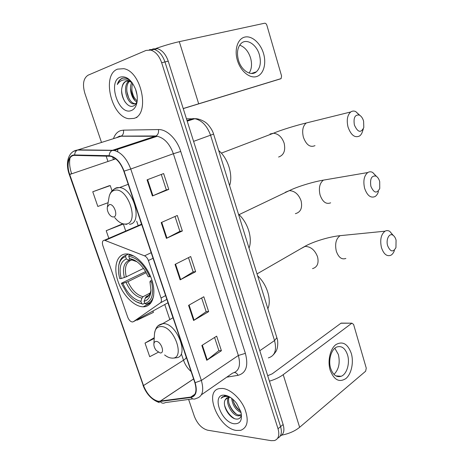 <?xml version="1.0" encoding="UTF-8"?>
<svg xmlns="http://www.w3.org/2000/svg" width="464" height="464" viewBox="0 0 464 464"><rect width="100%" height="100%" fill="white"/><g stroke="black" fill="none" stroke-linecap="round" stroke-linejoin="round"><path stroke-width="0.7" d="M132.414 321.987L133.359 321.709L160.422 302.864C161.53 301.942 161.733 300.33 161.043 298.033L148.393 260.519C147.517 258.181 146.235 256.621 144.536 255.844L104.464 240.219C102.469 240.456 101.923 242.231 102.828 245.537L127.739 317.231C128.917 320.102 130.477 321.685 132.414 321.987M143.422 306.803C152.186 306.803 156.478 295.069 152.186 281.004C148.004 266.945 136.254 254.4 127.182 253.959L125.338 253.994C116.429 254.893 113.286 267.786 118.042 281.416C122.67 295.052 134.195 306.837 143.243 306.803L143.422 306.803M280.215 436.096C283.788 434.292 284.763 430.435 283.133 424.531L168.235 61.167C165.857 54.369 162.267 50.205 157.453 48.668L152.708 48.964M277.675 438.219C281.259 436.427 282.228 432.558 280.587 426.625L164.964 61.944C162.574 55.123 158.972 50.936 154.158 49.387L149.414 49.683L154.158 49.387C158.972 50.936 162.574 55.123 164.964 61.944L280.587 426.625C282.228 432.558 281.259 436.427 277.675 438.219M236.46 430.447L240.7 430.331C247.654 427.559 249.006 420.326 244.766 408.639C240.3 398.158 230.306 389.151 222.639 388.449L219.663 388.542C203.139 390.642 218.463 428.516 236.46 430.447L240.7 430.331C247.654 427.559 249.006 420.326 244.766 408.639C240.3 398.158 230.306 389.151 222.639 388.449L219.663 388.542C203.139 390.642 218.463 428.516 236.46 430.447M133.777 118.419C150.15 114.921 141.897 71.555 123.801 68.684L117.554 69.13C101.349 74.849 111.418 117.009 128.934 118.732L133.777 118.419C150.15 114.921 141.897 71.555 123.801 68.684L117.554 69.13C101.349 74.849 111.418 117.009 128.934 118.732L133.777 118.419M158.381 401.314C152.082 399.643 147.123 394.388 143.504 385.555L69.716 174.481C66.19 164.877 68.649 155.022 74.779 155.388L110.49 156.264C116.197 157.806 120.64 162.789 123.818 171.199L194.845 382.661C197.171 390.949 195.808 395.751 190.762 397.074L158.381 401.314M158.508 401.679L190.942 397.462C196.115 396.111 197.513 391.187 195.129 382.684L124.085 171.135C120.42 161.681 115.449 156.536 109.173 155.695L74.675 154.964C68.394 154.599 65.876 164.697 69.49 174.539L143.26 385.532C146.966 394.58 152.053 399.962 158.508 401.679M108.941 185.826L92.759 191.771L97.829 206.463L108.1 202.693M121.986 224.112L106.204 230.707L108.837 238.328M188.628 399.446L194.375 416.399C197.42 423.934 201.834 428.527 207.617 430.192L271.26 440.678L274.497 440.562C278.574 439.048 279.751 435.104 278.023 428.742L161.663 62.733C159.256 55.877 155.649 51.672 150.829 50.118L146.085 50.408L88.085 75.191C83.398 78.248 82.314 84.274 84.842 93.276L101.5 142.425M106.128 156.072L107.961 161.472M147.065 179.846L163.624 173.559L168.786 189.382L152.401 195.976L147.065 179.846M188.587 305.353L203.806 296.751L208.655 311.622L193.592 320.491L188.587 305.353M201.852 345.465L216.659 336.156L221.409 350.726L206.758 360.296L201.852 345.465M161.199 222.569L177.294 215.476L182.352 230.973L166.425 238.363L161.199 222.569M175.038 264.399L190.687 256.534L195.64 271.713L180.148 279.856L175.038 264.399M136.95 319.742L137.112 320.212L153.416 312.382L152.946 310.996M154.251 337.728L145.017 343.099L149.715 356.7L158.259 352.275M195.64 271.713L193.134 271.881M188.477 257.642L193.146 271.916L180.148 279.856M182.352 230.973L179.87 231.298M175.027 216.479L179.875 231.321L166.425 238.363M221.409 350.726L218.863 350.604M214.571 337.467L218.88 350.656L206.758 360.296M208.655 311.622L206.126 311.64M201.654 297.963L206.144 311.686L193.592 320.491M168.786 189.382L166.327 189.869M161.286 174.447L166.332 189.886L152.401 195.976M150.266 303.137L150.417 303.584M145.017 343.099L154.21 338.465M106.204 230.707L123.331 224.013L125.721 231.037M123.331 224.013L121.817 224.124M92.759 191.771L110.252 185.594L112.044 190.872M110.252 185.594L108.773 185.855M230.428 397.428L228.033 397.335L225.086 400.026L226.676 397.886M241.268 414.543L239.308 415.843L237.632 415.785C231.797 414.886 225.092 402.619 228.416 397.277M241.042 414.851L238.647 415.013C233.114 414.161 226.577 402.903 229.112 397.248M241.048 412.554C235.712 410.054 232.574 405.298 231.64 398.286M240.659 411.191C236.559 408.633 233.937 404.643 232.789 399.226M228.822 396.946L229.257 396.888M229.059 396.621L226.357 395.885L224.379 395.949L221.003 398.39C222.83 396.743 225.162 396.146 228.01 396.598L229.871 397.08M234.268 423.771C240.404 423.992 242.597 419.984 240.828 411.742L236.652 403.442C232.916 398.605 228.99 395.873 224.878 395.247C210.975 393.17 220.707 422.373 234.268 423.771M225.086 400.026C222.076 405.756 229.309 417.809 235.538 418.957C239.221 419.624 241.141 417.878 241.292 413.714M221.003 398.39L222.534 396.708M225.597 395.554L226.304 395.519M234.488 418.621C229.848 415.756 226.554 411.324 224.593 405.321M236.28 414.016C232.969 411.255 230.533 407.699 228.972 403.355M240.085 410.843C236.942 408.181 234.604 404.794 233.079 400.676M226.931 395.972L228.282 396.239M351.283 353.365C353.928 362.245 351.492 373.926 345.912 378.531C339.265 382.771 334.022 379.999 330.182 370.231C327.369 361.027 330.124 348.893 335.872 344.619C342.583 340.854 347.722 343.772 351.283 353.365M330.658 368.381C333.019 375.005 336.528 377.638 341.179 376.275C346.875 374.239 350.123 363.086 347.548 354.919C345.199 348.162 341.62 345.523 336.806 347.008C331.29 349.114 328.031 360.203 330.658 368.381M334.84 348.261L338.372 354.502C340.269 362.889 338.801 369.524 333.981 374.413M281.747 435.139C288.944 433.736 294.907 431.12 299.64 427.292L365.638 371.217L366.264 368.149L353.597 324.446L351.932 323.188L340.941 323.228L272.194 373.839L267.693 375.701M269.427 381.182C274.978 379.511 279.577 377.342 283.214 374.668L351.729 323.304M340.941 323.228L341.904 323.112M379.697 181.569C378.914 178.884 377.69 177.062 376.02 176.111C371.536 175.38 369.825 178.779 370.875 186.313C373.92 193.123 376.878 193.842 379.755 188.477L379.697 181.569M378.438 191.528C377.713 193.911 376.588 195.582 375.069 196.55C370.666 198.348 367.181 195.576 364.6 188.233C363.01 180.908 364.06 175.676 367.766 172.544C369.303 171.593 370.933 171.552 372.656 172.428L376.501 176.407M134.566 260.246L134.119 260.014M152.343 281.538L151.502 281.793C154.164 294.083 151.954 301.339 144.872 303.555L144.089 301.275C148.219 300.208 150.516 296.647 150.974 290.586L149.965 281.88L150.29 281.033L151.873 280.012M146.288 296.595L148.863 295.237L145.94 296.827L144.089 301.275M144.733 303.166L142.813 304.187L141.677 303.624C136.66 302.783 131.834 299.413 127.2 293.515L121.44 283.481L121.638 283.121L145.615 271.573M129.485 258.558L128.98 260.379M125.57 256.627L126.365 258.953C120.46 261.574 118.726 268.105 121.162 278.533L119.758 278.626C118.477 273.969 118.129 269.741 118.714 265.93C119.584 260.919 121.87 257.816 125.57 256.627L126.046 255.235C122.16 256.464 119.753 259.707 118.842 264.961L118.697 266.011M126.046 255.235L128.476 254.115M130.106 254.492L129.195 254.916L128.719 256.314C137.129 257.682 144.147 264.48 149.779 276.689L150.551 276.457M133.899 256.087L129.195 254.916M144.872 303.555L146.003 304.123C149.837 303.334 152.395 300.55 153.671 295.759M150.591 301.675L152.209 300.811M149.779 276.689L148.236 276.788L144.948 270.5C140.122 263.314 134.978 259.364 129.514 258.645L128.719 256.314M149.965 281.88L151.502 281.793M121.162 278.533L126.249 276.828L143.515 268.407M132.808 259.44L130.703 260.432L129.009 260.374L126.365 258.953M129.514 258.645L132.165 260.078L135.54 260.803M249.029 248.141C252.816 238.496 247.886 222.413 238.467 214.148M136.59 301.896L142.813 304.187M121.44 283.481L122.844 283.405C127.548 293.625 133.568 299.605 140.899 301.356L141.677 303.624M146.23 272.641L127.925 281.694L122.844 283.405M140.899 301.356L141.938 298.161L143.098 296.699L150.232 292.97M396.065 240.085C395.392 237.748 394.354 236.124 392.944 235.213C389.279 232.679 385.746 239.488 387.62 245.653C390.334 251.906 393.107 252.555 395.943 247.608L396.065 240.085M394.406 250.514C393.582 252.81 392.411 254.382 390.885 255.241C386.848 256.737 383.699 254.168 381.431 247.538C379.83 239.813 381.025 234.361 385.033 231.188C386.57 230.353 388.148 230.411 389.766 231.368L393.257 235.428M156.217 341.411C154.767 341.44 153.984 342.374 153.862 344.218C153.874 346.353 154.686 348.447 156.287 350.494L160.167 352.953C165.283 353.539 161.124 341.324 156.217 341.411M267.867 308.769C271.811 299.947 267.026 284.368 257.63 275.813M363.602 121.174C362.691 118.082 361.247 116.046 359.281 115.06C354.914 114.498 353.284 117.821 354.392 125.036C357.779 132.437 360.917 133.267 363.805 127.525L363.602 121.174M363.324 128.928L362.686 130.79C362.071 133.214 361.027 134.954 359.542 136.016C354.786 138.133 350.946 135.128 348.023 127.003C346.446 120.054 347.356 115.049 350.743 111.969C352.246 110.919 353.893 110.774 355.679 111.54L359.89 115.385M109.376 204.583L107.381 206.903C106.987 209.131 107.52 211.456 108.97 213.881C110.461 216.079 112.004 217.1 113.616 216.955C118.54 216.462 114.074 203.36 109.376 204.583M229.599 185.594C233.218 175.073 228.126 158.468 218.695 150.51M263.552 53.58C266.626 63.922 263.448 74.617 256.54 76.577C249.678 78.7 240.59 71.195 237.4 60.384C234.105 49.596 237.719 38.582 244.847 37.068C251.929 35.397 260.582 43.216 263.552 53.58M238.473 60.262C241.355 70.592 251.076 76.647 256.401 71.798C260.304 67.999 261.302 62.338 259.393 54.816C256.633 44.567 246.767 38.1 241.245 43.32C237.475 47.16 236.553 52.809 238.473 60.262M239.65 45.165C244.708 46.945 248.344 51.214 250.572 57.959C252.213 64.038 251.732 69.072 249.133 73.057M183.21 108.53L281.103 78.602L281.573 75.968L266.887 25.305C266.371 23.861 265.617 23.165 264.631 23.223L179.295 41.661L198.679 103.774M156.061 48.43C164.424 45.518 172.173 43.262 179.295 41.661M280.755 78.787L183.234 108.605M130.488 88.346C131.219 92.8 132.727 96.872 135.001 100.56M136.503 117.607L136.944 117.473M131.822 82.261C128.748 78.996 125.645 77.656 122.519 78.242L121.991 78.422C119.741 79.379 118.187 81.42 117.317 84.552C118.987 81.844 121.214 80.284 124.004 79.878C126.399 79.611 128.841 80.4 131.318 82.256L128.702 81.078L125.935 81.27C123.876 82.163 122.577 84.164 122.049 87.267C122.856 84.065 124.387 82.006 126.643 81.096L126.852 81.02M131.318 82.256L132.321 82.934M136.091 103.53L133.267 103.919C126.556 102.811 122.218 85.968 128.806 81.101M137.025 102.068C131.944 99.812 128.516 88.578 131.747 82.522M137.164 101.03C132.391 96.46 130.848 90.532 132.542 83.253M135.842 103.663L134.519 103.571C128.105 102.498 123.644 86.797 129.497 81.304M131.202 110.589C134.137 109.504 136.056 106.795 136.95 102.474C137.669 98.414 137.245 94.105 135.697 89.54C131.596 79.814 126.423 75.673 120.188 77.117C107.329 81.56 118.714 115.687 131.202 110.589M122.049 87.267C119.66 96.1 127.165 108.164 132.843 106.181C134.838 105.606 136.236 103.965 137.037 101.256M137.013 94.859L135.529 89.111L136.741 93.287M117.317 84.552C118.511 81.171 120.362 79.042 122.873 78.172M125.245 102.208C123.256 99.041 122.055 95.375 121.638 91.199M128.714 97.979L126.846 91.472M133.354 95.92L131.938 91.008M133.359 321.709L168.009 302.754M161.043 298.033L165.596 295.585M160.422 302.864L166.872 299.373M148.393 260.519L153.062 258.268M144.536 255.844L151.194 252.694M105.183 240.393L141.746 224.576M283.133 424.531L278.023 428.742M168.235 61.167L161.663 62.733M268.343 357.889C274.862 355.929 276.927 350.158 274.531 340.57L259.799 350.732M276.677 337.113L276.857 337.688L274.531 340.57L210.604 135.372C207.193 125.86 201.933 120.304 194.828 118.703L192.966 118.593L186.998 120.512M197.009 118.848L186.453 118.79M213.591 134.084L193.592 141.363M143.504 385.555L183.518 360.221C185.119 364.75 187.653 368.532 191.116 371.565M115.321 158.7L113.39 159.459L112.648 156.942M113.489 138.649C114.944 134.403 117.369 131.706 120.762 130.57L123.459 130.14L158.45 129.572C166.773 129.195 176.906 139.003 180.74 151.455L245.381 353.348C248.594 365.777 246.158 373.108 238.061 375.33L226.78 377.157M74.675 154.964C74.774 152.662 75.69 151.026 77.424 150.063L120.623 136.404L118.465 136.723L116.377 137.738M111.691 150.278L111.702 150.678M192.873 398.878L165.288 402.59C163.461 403.651 161.768 403.349 160.208 401.685M124.085 171.135L130.749 169.024L201.364 380.457L195.129 382.684M109.173 155.695C109.284 153.271 110.212 151.548 111.975 150.527L114.173 150.458C121.284 152.383 126.811 158.572 130.749 169.024L173.362 153.735C169.708 143.799 164.326 137.982 157.209 136.277L121.075 136.219C123.099 134.995 123.894 132.971 123.459 130.14M201.422 394.771L232.615 373.102C239.047 371.287 240.961 365.412 238.357 355.476L201.364 380.457C204.235 390.821 202.495 396.813 196.144 398.437C194.288 399.545 192.554 399.22 190.942 397.462M73.567 151.351L77.981 149.837L112.537 150.29L156.026 135.958C158.062 134.67 158.874 132.542 158.45 129.572M69.67 174.36L71.618 173.658C69.652 167.864 69.124 162.597 70.041 157.864M69.49 174.539L69.298 174.534C65.059 162.98 68.295 151.136 77.424 150.063L114.173 150.458L157.209 136.277L156.026 135.958L119.573 136.126L116.655 137.651M69.31 174.568L143.26 385.532M245.381 353.348L238.357 355.476L173.362 153.735L180.74 151.455M238.061 375.33C237.22 373.607 236.037 372.679 234.517 372.54M114.359 149.692L114.324 150.487M69.716 174.481L115.704 158.839M136.694 221.218L138.185 225.649M164.761 304.529L169.824 319.568M181.511 354.264L183.518 360.221C185.298 359.066 186.197 358.075 186.221 357.234L186.946 359.142M160.039 401.319L193.598 378.955M190.762 397.074L194.88 394.243M186.064 356.758L184.579 352.35M175.554 264.138L180.658 279.572M189.086 305.068L194.085 320.177M202.345 345.158L207.234 359.954M161.733 222.337L166.947 238.102M147.61 179.638L152.94 195.75M283.214 374.668L299.64 427.292M327.079 179.498L323.425 180.125C319.638 183.141 318.524 188.111 320.085 195.042C322.637 201.979 326.157 204.578 330.646 202.826M285.227 192.305L289.35 190.623C294.768 190.913 298.683 194.323 301.101 200.86C302.586 207.982 300.684 212.245 295.382 213.66M129.009 260.374C123.876 262.734 122.334 268.459 124.381 277.553M136.944 261.737L132.165 260.078M145.128 298.062C148.364 297.163 150.324 294.454 150.997 289.93M130.384 260.548C125.75 262.984 124.369 268.412 126.249 276.828M126.057 282.425C130.222 291.328 135.517 296.571 141.938 298.161M127.925 281.694C131.909 290.168 136.967 295.168 143.098 296.699M343.766 235.3L340.106 235.666C336.006 238.699 334.735 243.873 336.307 251.192C338.552 257.468 341.736 259.886 345.86 258.448M300.562 248.837L305.086 246.401C310.816 246.581 314.975 250.084 317.579 256.899C318.983 263.303 317.295 267.212 312.521 268.627M164.61 354.943C167.034 356.857 169.366 357.901 171.605 358.069C185.925 359.884 174.551 325.966 160.898 326.552C156.913 326.726 154.767 329.336 154.454 334.382L153.88 343.928M174.29 358.04L175.85 357.796C190.089 357.669 177.242 322.811 163.125 323.599L158.259 325.699M309.807 122.102L306.275 122.977C302.818 125.947 301.861 130.715 303.398 137.269C306.292 144.93 310.161 147.72 314.998 145.644M270.042 134.015L273.516 133.226C278.458 133.818 282.002 137.141 284.148 143.202C285.696 150.568 283.846 155.179 278.597 157.035M114.741 217.599C118.477 222.268 122.252 224.419 126.069 224.042C139.89 222.969 127.681 186.569 114.596 190.275C111.807 190.965 109.98 193.128 109.11 196.759L108.843 198.331M129.468 224.292C143.04 223.468 133.841 188.425 119.584 187.56L117.05 187.653C115.089 188.106 113.535 189.3 112.392 191.243M151.229 302.528L143.243 306.803M104.464 240.219L141.613 224.17M157.453 48.668L150.829 50.118M273.383 354.792C275.599 352.182 276.706 350.494 276.712 349.74C277.501 348.365 278.51 341.724 276.857 337.688L213.614 134.16C212.17 128.824 207.025 123.308 206.41 123.14C206.115 122.531 199.92 118.413 194.828 118.703L187.207 121.162M159.442 402.63C151.96 400.043 146.485 394.278 143.016 385.329M159.941 401.337L193.587 378.914M140.053 219.785L141.537 224.205M167.939 302.795L172.968 317.776M117.56 148.642L117.798 151.763M240.323 415.071L239.308 415.843M341.179 376.275L335.878 375.892M341.144 323.106L351.932 323.188M376.02 176.111L372.656 172.428M239.03 214.67L289.35 190.623C297.053 186.719 313.281 181.766 323.425 180.125L367.766 172.544M130.146 254.504L129.253 254.916M118.714 265.93L118.842 264.961M150.997 289.919C150.168 294.292 148.48 296.595 145.94 296.827M392.944 235.213L389.766 231.368M257.039 273.899L304.726 246.442C313.038 241.663 329.208 236.721 340.106 235.666L385.033 231.188M173.037 317.736L162.742 323.605C159.129 324.754 155.887 325.496 154.483 333.813M359.281 115.06L355.679 111.54M221.345 153.137L273.516 133.226C280.552 130.123 296.873 125.176 306.275 122.977L350.743 111.969M107.381 206.903L109.11 196.759C110.096 192.479 112.421 189.619 116.093 188.187L119.584 187.56L128.226 184.312M126.771 224.361L124.532 224.1M256.401 71.798L251.389 73.474M134.519 103.571L133.267 103.919M137.187 100.85L136.95 102.474"/></g></svg>

